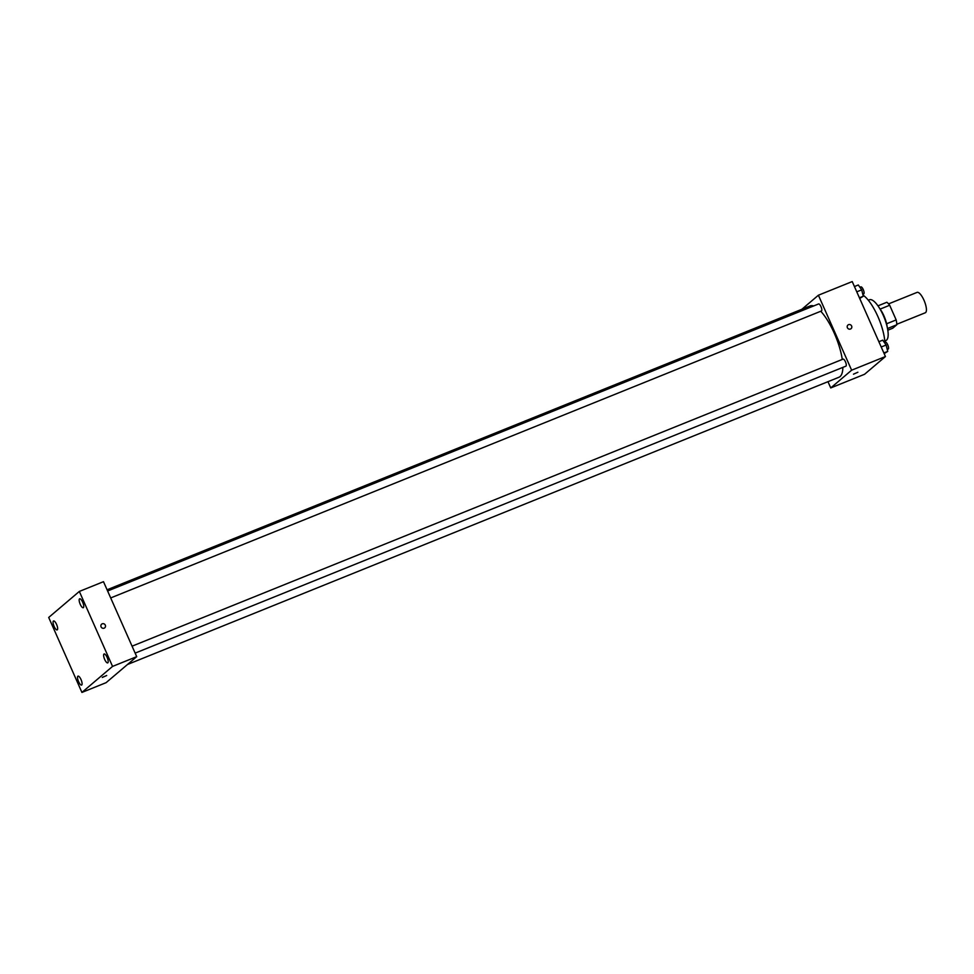 <?xml version="1.0" encoding="UTF-8"?>
<svg xmlns="http://www.w3.org/2000/svg" width="974" height="974" viewBox="0 0 974 974"><rect width="100%" height="100%" fill="white"/><g stroke="black" fill="none" stroke-linecap="round" stroke-linejoin="round"><path stroke-width="1.46" d="M896.798 324.269L925.3 312.764A10.982 3.482 -112 0 0 924.423 301.27A10.982 3.482 -112 0 0 917.07 292.383L888.568 303.888M880.143 309.099L889.676 305.252A14.756 4.687 -112 0 0 886.851 302.269L877.976 305.848M889.676 305.252L896.165 319.922A14.756 4.687 -112 0 1 896.811 324.756L892.732 328.226L887.813 330.21M887.521 328.518L896.811 324.756M879.778 308.612A15.109 4.797 68 0 1 887.192 326.972M886.62 323.77L896.165 319.922M868.309 300.223L869.478 299.748A21.976 6.976 68 0 1 883.735 316.453A21.976 6.976 68 0 1 886.571 340.121A21.976 6.976 68 0 1 885.938 340.498L884.769 340.973M863.013 295.122A31.594 10.02 68 0 1 884.855 342.251M801.858 309.282L818.404 295.219L852.226 281.571L885.439 356.545L864.559 374.284L830.737 387.932L827.961 381.674M818.404 295.219L851.629 370.193L885.439 356.545M851.629 370.193L830.737 387.932M857.875 372.238L853.48 374.186M127.497 664.487L838.967 377.242A38.461 12.199 -112 0 0 842.875 367.368M842.279 359.443A38.461 12.199 -112 0 0 820.753 311.254M813.619 305.958A38.461 12.199 -112 0 0 810.173 305.921L107.079 589.781M110.683 597.939L821.447 310.974A3.786 1.205 -112 0 0 821.143 307.017A3.786 1.205 -112 0 0 818.61 303.949L107.615 590.999M135.143 653.116L845.907 366.151A3.786 1.205 -112 0 0 845.602 362.182A3.786 1.205 -112 0 0 843.058 359.126L132.062 646.176M847.952 325.024L847.952 325.024A2.398 2.265 -130.3 0 1 851.617 326.01A2.398 2.265 -130.3 0 1 847.782 328.323A2.398 2.265 -130.3 0 1 847.952 325.024A2.398 2.265 -130.3 0 1 851.617 326.01A2.398 2.265 -130.3 0 1 851.057 328.688L851.057 328.688M136.713 656.659L106.081 682.677L81.926 692.429L48.7 617.455L79.332 591.437L112.558 666.411L136.713 656.659L103.487 581.685L79.332 591.437M101.637 624.164L101.637 624.164A2.398 2.265 -130.3 0 1 105.302 625.15A2.398 2.265 -130.3 0 1 101.466 627.463A2.398 2.265 -130.3 0 1 101.637 624.164A2.398 2.265 -130.3 0 1 105.302 625.15A2.398 2.265 -130.3 0 1 104.742 627.828L104.742 627.828M112.558 666.411L81.926 692.429M102.367 677.344L106.677 675.518L102.367 677.344M79.515 598.876A4.809 1.522 -112 0 0 80.233 604.294A4.809 1.522 -112 0 0 83.265 607.715A4.809 1.522 -112 0 0 82.875 602.687A4.809 1.522 -112 0 0 79.661 598.791A4.809 1.522 -112 0 0 79.515 598.876M53.412 621.059A4.809 1.522 -112 0 0 54.13 626.465A4.809 1.522 -112 0 0 57.149 629.898A4.809 1.522 -112 0 0 56.76 624.858A4.809 1.522 -112 0 0 53.546 620.974A4.809 1.522 -112 0 0 53.412 621.059M77.859 676.236A4.809 1.522 -112 0 0 78.577 681.642A4.809 1.522 -112 0 0 81.597 685.075A4.809 1.522 -112 0 0 81.219 680.035A4.809 1.522 -112 0 0 77.993 676.151A4.809 1.522 -112 0 0 77.859 676.236M103.962 654.053A4.809 1.522 -112 0 0 104.693 659.471A4.809 1.522 -112 0 0 107.712 662.892A4.809 1.522 -112 0 0 107.323 657.864A4.809 1.522 -112 0 0 104.108 653.968A4.809 1.522 -112 0 0 103.962 654.053M106.677 675.518L102.282 677.466M854.429 286.551L858.301 284.98L861.698 289.838L863.281 296.23L859.713 298.47M856.767 291.823L861.698 289.838M859.409 297.788L863.281 296.23M862.806 294.282L863.719 293.917A3.786 1.205 -112 0 0 863.414 289.948A3.786 1.205 -112 0 0 860.882 286.88L859.908 287.281M878.877 341.716L882.748 340.157L886.145 345.015L887.728 351.407L884.161 353.647M881.214 347L886.145 345.015M883.856 352.965L887.728 351.407M887.253 349.459L888.166 349.082A3.786 1.205 -112 0 0 887.862 345.125A3.786 1.205 -112 0 0 885.329 342.057L884.355 342.458"/></g></svg>

